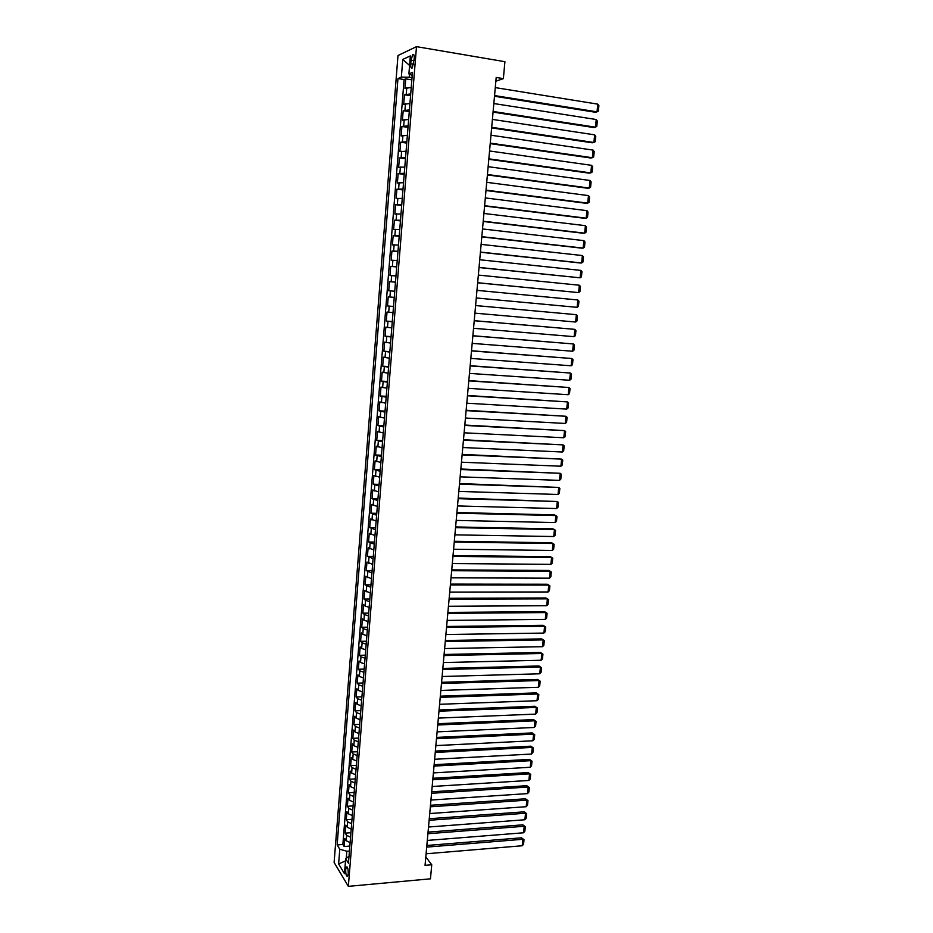 <?xml version="1.0" encoding="UTF-8"?>
<svg xmlns="http://www.w3.org/2000/svg" width="933" height="933" viewBox="0 0 933 933"><rect width="100%" height="100%" fill="white"/><g stroke="black" fill="none" stroke-linecap="round" stroke-linejoin="round"><path stroke-width="1.4" d="M348.242 873.731C348.266 869.008 347.636 866.769 346.365 867.014L345.7 869.556C345.665 874.256 346.295 876.495 347.566 876.262L348.242 873.731M397.994 55.514L334.107 862.442L348.347 886.35L416.491 46.65L397.994 55.514M411.243 87.492L404.969 88.425L405.738 78.862L411.861 79.841M410.718 93.906L404.456 94.793L410.567 95.737M404.456 94.793L403.697 104.321L409.949 103.505M408.654 119.459L402.426 120.159L403.184 110.665L409.295 111.575M407.371 135.355L401.155 135.938L401.913 126.48L408.013 127.366M406.088 151.193L399.895 151.671L400.654 142.236L406.741 143.087M404.805 166.984L398.636 167.345L399.394 157.945L405.47 158.762M403.534 182.705L397.388 182.961L398.134 173.596L404.211 174.378M402.263 198.379L396.14 198.519L396.887 189.189L402.951 189.947M401.003 214.007L394.892 214.03L395.639 204.735L401.691 205.458M399.744 229.565L393.644 229.483L394.391 220.223L400.444 220.911M398.484 245.076L392.42 244.889L393.155 235.652L399.196 236.317M397.236 260.529L391.184 260.225L391.918 251.024L397.948 251.665M395.989 275.923L389.959 275.527L390.694 266.36L396.712 266.955M394.741 291.271L388.734 290.769L389.469 281.626L395.475 282.198M394.251 297.394L388.245 296.846L387.51 305.954L393.516 306.479M393.015 312.672L387.032 312.007L386.297 321.08L392.292 321.582M391.778 327.891L385.819 327.121L385.084 336.172L391.079 336.638M390.554 343.052L384.606 342.189L383.883 351.205L389.866 351.636M389.329 358.167L383.405 357.199L382.682 366.179L388.653 366.587M388.116 373.223L382.203 372.15L381.48 381.107L387.44 381.492M386.903 388.233L381.002 387.067L380.291 395.977L386.239 396.338M385.691 403.196L379.813 401.913L379.101 410.812L385.049 411.138M384.478 418.101L378.623 416.724L377.912 425.588L383.848 425.88M383.276 432.947L377.445 431.478L376.734 440.306L382.658 440.574M382.087 447.758L376.256 446.184L375.556 454.977L381.48 455.222M380.886 462.511L375.089 460.832L374.378 469.602L380.291 469.824M379.696 477.206L373.911 475.445L373.212 484.18L379.113 484.367M378.506 491.866L372.745 490L372.045 498.712L377.947 498.875M377.329 506.467L371.579 504.508L370.879 513.185L376.78 513.325M376.151 521.011L370.424 518.958L369.725 527.611L375.614 527.728M374.973 535.519L369.27 533.373L368.57 541.991L374.448 542.073M373.806 549.969L368.115 547.729L367.427 556.325L373.293 556.383M372.64 564.383L366.961 562.039L366.272 570.599L372.139 570.634M371.486 578.74L365.818 576.302L365.13 584.839L370.984 584.851M370.319 593.038L364.675 590.519L363.998 599.021L369.841 599.009M369.165 607.301L365.06 606.042L363.543 604.689L362.855 613.168L368.698 613.121M368.022 621.518L363.928 620.212L362.412 618.812L361.736 627.256L367.555 627.186M366.867 635.676L362.785 634.347L361.281 632.889L360.604 641.309L366.424 641.216M365.724 649.8L361.654 648.423L360.15 646.907L359.485 655.304L365.293 655.188M364.593 663.864L360.523 662.453L359.03 660.891L358.365 669.253L364.162 669.113M363.45 677.883L359.403 676.437L357.91 674.827L357.246 683.166L363.042 682.991M362.319 691.866L358.284 690.385L356.803 688.717L356.126 697.021L361.922 696.834M361.199 705.791L357.164 704.275L355.683 702.561L355.018 710.841L360.803 710.619M360.068 719.681L356.044 718.118L354.575 716.357L353.922 724.603L359.695 724.37M358.948 733.513L354.937 731.927L353.479 730.107L352.814 738.33L358.587 738.061M357.84 747.31L353.829 745.677L352.382 743.811L351.718 752.01L357.479 751.718M356.721 761.048L352.732 759.392L351.286 757.468L350.621 765.643L356.383 765.328M355.613 774.752L351.636 773.049L350.19 771.09L349.537 779.23L355.275 778.903M354.505 788.408L350.54 786.671L349.105 784.653L348.452 792.782L354.19 792.42M353.409 802.018L349.443 800.246L348.009 798.182L347.368 806.275L353.094 805.902M352.312 815.582L348.359 813.786L346.936 811.663L346.283 819.734L352.009 819.326M351.216 829.099L347.274 827.268L345.851 825.11L345.21 833.146L350.925 832.726M495.866 81.183L503.365 78.64L496.193 77.451L425.051 865.357L431.746 864.774L425.81 856.914M411.033 60.178L410.742 63.794C410.602 67.328 411.103 68.704 412.258 67.934L414.217 58.732C414.357 55.21 413.844 53.822 412.701 54.604L411.033 60.178L414.054 60.68M349.024 856.214L345.676 858.733L348.452 863.223L412.456 72.412L408.899 73.929L412.211 75.456M345.676 858.733L344.475 873.685L338.609 863.946L339.787 849.217L337.14 844.936L397.971 78.57L401.353 77.124L402.764 59.432L410.345 55.91L408.899 73.929M405.738 78.862L404.106 79.538L342.854 844.482L344.137 846.523L349.84 846.068M350.12 842.581L346.19 840.715L344.778 838.499L344.137 846.523M350.563 837.193L346.621 835.338L345.21 833.146M351.659 823.699L347.706 821.88L346.283 819.734M352.744 810.159L348.79 808.375L347.368 806.275M353.852 796.584L349.875 794.823L348.452 792.782M354.948 782.95L350.971 781.236L349.537 779.23M356.056 769.282L352.068 767.591L350.621 765.643M357.164 755.555L353.175 753.911L351.718 752.01M358.284 741.793L354.272 740.184L352.814 738.33M359.403 727.985L355.38 726.41L353.922 724.603M360.523 714.13L356.499 712.59L355.018 710.841M361.642 700.228L357.607 698.724L356.126 697.021M362.774 686.28L358.727 684.81L357.246 683.166M363.905 672.285L359.846 670.85L358.365 669.253M365.048 658.243L360.978 656.844L359.485 655.304M366.191 644.155L362.109 642.802L360.604 641.309M367.334 630.02L363.24 628.702L361.736 627.256M368.477 615.838L364.383 614.555L362.855 613.168M369.631 601.598L365.526 600.362L363.998 599.021M370.786 587.324L365.13 584.839M371.94 573.002L366.272 570.599M373.107 558.622L367.427 556.325M374.273 544.196L368.57 541.991M375.451 529.722L369.725 527.611M376.617 515.203L370.879 513.185M377.807 500.624L372.045 498.712M378.985 486.011L373.212 484.18M380.174 471.328L374.378 469.602M381.364 456.61L375.556 454.977M382.565 441.834L376.734 440.306M383.755 427.011L377.912 425.588M384.967 412.141L379.101 410.812M386.169 397.213L380.291 395.977M387.382 382.238L381.48 381.107M388.606 367.205L382.682 366.179M389.819 352.126L383.883 351.205M391.044 336.988L385.084 336.172M392.28 321.803L386.297 321.08M393.504 306.56L387.51 305.954M389.469 281.626L395.487 282.069M390.694 266.36L396.735 266.698M391.918 251.024L397.983 251.257M393.155 235.652L399.242 235.769M394.391 220.223L400.49 220.235M395.639 204.735L401.761 204.642M396.887 189.189L403.021 188.991M398.134 173.596L404.292 173.281M399.394 157.945L405.575 157.514M400.654 142.236L406.858 141.699M401.913 126.48L408.141 125.827M403.184 110.665L409.424 109.896M409.47 74.185L409.225 77.241L401.353 77.124M412.036 77.696L409.225 77.241M431.746 864.774L430.463 878.828L348.347 886.35M503.365 78.64L504.916 61.695L416.491 46.65M349.443 851.036L346.819 851.246L346.248 858.302M404.106 79.538L397.971 78.57M342.854 844.482L337.14 844.936M339.787 849.217L346.819 851.246M409.575 65.473L402.764 59.432M338.609 863.946L345.502 860.902M495.283 87.609L597.796 104.146L597.015 111.832L595.312 112.24L494.502 96.262M494.56 95.574L597.015 111.832L598.345 111.085L598.893 105.697L597.796 104.146M493.837 103.54L596.234 119.517L595.452 127.18L593.761 127.541L493.067 112.112M493.125 111.482L595.452 127.18L596.782 126.41L597.33 121.045L596.234 119.517M492.414 119.401L594.671 134.842L593.889 142.481L592.21 142.796L491.644 127.903M491.691 127.32L593.889 142.481L595.231 141.688L595.767 136.346L594.671 134.842M490.98 135.215L593.12 150.108L592.338 157.724L590.659 157.992L490.222 143.635M490.268 143.111L592.338 157.724L593.668 156.907L594.216 151.589L593.12 150.108M489.557 150.983L591.569 165.328L590.799 172.908L589.12 173.141L488.81 159.31M488.845 158.832L590.799 172.908L592.128 172.08L592.665 166.785L591.569 165.328M488.146 166.68L590.018 180.489L589.248 188.058L587.58 188.244L487.399 174.938M487.434 174.518L589.248 188.058L590.577 187.206L591.125 181.923L590.018 180.489M486.723 182.332L588.478 195.603L587.708 203.137L586.052 203.289L485.988 190.507M486.023 190.134L587.708 203.137L589.05 202.274L589.586 197.003L588.478 195.603M485.323 197.924L586.95 210.66L586.181 218.182L584.524 218.287L484.589 206.018M484.612 205.703L586.181 218.182L587.51 217.296L588.047 212.048L586.95 210.66M483.912 213.459L585.423 225.681L584.653 233.157L583.008 233.227L483.189 221.483M483.212 221.214L584.653 233.157L585.982 232.259L586.519 227.034L585.423 225.681M482.513 228.947L583.895 240.632L583.137 248.096L581.492 248.12L481.801 236.889M481.825 236.667L583.137 248.096L584.466 247.187L584.991 241.962L583.895 240.632M481.125 244.376L582.379 255.549L581.621 262.978L579.988 262.966L480.413 252.237M480.425 252.073L581.621 262.978L582.95 262.045L583.475 256.855L582.379 255.549M479.737 259.747L580.862 270.407L580.104 277.812L479.037 267.538M479.049 267.421L580.104 277.812L581.434 276.868L581.959 271.69L580.862 270.407M478.349 275.072L579.346 285.218L578.6 292.6L477.661 282.781M477.661 282.722L578.6 292.6L579.929 291.632L580.454 286.466L579.346 285.218M476.973 290.35L577.842 299.971L577.095 307.33L476.285 297.977L577.095 307.33L578.425 306.351L578.95 301.207L577.842 299.971M475.597 305.558L576.349 314.678L475.597 305.558M474.92 313.15L575.603 322.025L576.349 314.678L577.445 315.89L576.932 321.022L575.603 322.025M474.232 320.73L574.856 329.349L474.232 320.672M473.544 328.288L574.11 336.661L574.856 329.349L575.953 330.527L575.439 335.635L574.11 336.661M472.868 335.833L573.363 343.95L472.879 335.74M472.191 343.367L572.617 351.24L573.363 343.95L574.471 345.117L573.947 350.213L572.617 351.24M471.503 350.901L571.882 358.517L471.515 350.75M470.827 358.412L571.136 365.783L571.882 358.517L572.979 359.66L572.465 364.733L571.136 365.783M470.15 365.899L570.401 373.037L470.174 365.713M469.474 373.387L569.666 380.267L570.401 373.037L571.509 374.145L570.984 379.206L569.666 380.267M468.798 380.862L568.932 387.498L468.821 380.617M468.133 388.315L568.197 394.717L568.932 387.498L570.028 388.594L569.515 393.633L568.197 394.717M467.456 395.767L567.462 401.913L467.48 395.475M466.78 403.196L566.728 409.109L567.462 401.913L568.559 402.986L568.045 408.013L566.728 409.109M466.115 410.613L565.993 416.281L466.15 410.275M465.45 418.031L565.258 423.454L565.993 416.281L567.101 417.331L566.588 422.346L565.258 423.454M464.774 425.425L564.535 430.614L464.809 425.04M464.109 432.807L563.812 437.752L564.535 430.614L565.643 431.629L565.13 436.621L563.812 437.752M463.444 440.178L563.077 444.889L463.479 439.746M462.78 447.525L562.354 452.004L563.077 444.889L564.185 445.881L563.672 450.861L562.354 452.004M462.115 454.872L561.631 459.118L462.162 454.394M461.45 462.208L560.908 466.208L561.631 459.118L562.739 460.086L562.226 465.054L560.908 466.208M460.797 469.532L560.185 473.299L460.844 469.007M460.132 476.833L559.462 480.367L560.185 473.299L561.293 474.244L560.791 479.189L559.462 480.367M459.479 484.134L558.739 487.423L459.526 483.562M458.814 491.411L558.027 494.478L558.739 487.423L559.847 488.356L559.345 493.289L558.027 494.478M458.161 498.677L557.304 501.511L458.22 498.07M457.508 505.943L556.593 508.543L557.304 501.511L558.412 502.432L557.911 507.342L556.593 508.543M456.855 513.185L555.881 515.552L554.354 514.888L456.913 512.532M456.202 520.416L555.158 522.562L555.881 515.552L556.989 516.45L556.488 521.337L555.158 522.562M455.549 527.635L554.447 529.559L552.942 528.848L455.607 526.947M454.896 534.854L553.736 536.533L554.447 529.559L555.555 530.422L555.065 535.297L553.736 536.533M454.243 542.05L553.024 543.507L551.52 542.761L454.313 541.303M453.601 549.234L552.324 550.458L553.024 543.507L554.132 544.347L553.642 549.21L552.324 550.458M452.948 556.406L551.613 557.409L550.108 556.628L453.018 555.613M452.307 563.567L550.902 564.348L551.613 557.409L552.721 558.237L552.231 563.077L550.902 564.348M451.654 570.716L550.202 571.264L548.709 570.46L451.735 569.888M451.012 577.842L549.502 578.18L550.202 571.264L551.31 572.069L550.82 576.897L549.502 578.18M450.371 584.968L548.791 585.084L547.309 584.233L450.452 584.105M449.729 592.082L548.091 591.977L548.791 585.084L549.899 585.866L549.409 590.682L548.091 591.977M449.088 599.184L547.391 598.858L545.91 597.971L449.17 598.275M448.446 606.275L546.691 605.715L547.391 598.858L548.499 599.616L548.009 604.409L546.691 605.715M447.805 613.354L545.992 612.573L544.51 611.663L447.898 612.398M447.175 620.41L545.292 619.419L545.992 612.573L547.1 613.319L546.61 618.101L545.292 619.419M446.534 627.466L544.592 626.253L543.123 625.308L446.627 626.475M445.892 634.51L543.904 633.075L544.592 626.253L545.712 626.976L545.222 631.746L543.904 633.075M445.263 641.542L543.204 639.898L541.746 638.907L445.356 640.505M444.633 648.552L542.516 646.697L543.204 639.898L544.312 640.586L543.834 645.344L542.516 646.697M541.746 638.907L544.312 640.586M443.991 655.561L541.828 653.485L540.359 652.47L444.096 654.476M443.362 662.558L541.128 660.261L541.828 653.485L542.936 654.161L542.446 658.896L541.128 660.261M540.359 652.47L542.936 654.161M442.732 669.544L540.44 667.037L538.994 665.987L442.837 668.413M442.102 676.507L539.752 673.789L540.44 667.037L541.548 667.69L541.07 672.413L539.752 673.789M538.994 665.987L541.548 667.69M441.472 683.469L539.064 680.542L537.618 679.457L441.577 682.303M440.854 690.42L538.376 687.271L539.064 680.542L540.172 681.172L539.694 685.883L538.376 687.271M537.618 679.457L540.172 681.172M440.224 697.359L537.7 694L536.253 692.892L440.329 696.158M439.595 704.287L537.011 700.718L537.7 694L538.808 694.619L538.329 699.307L537.011 700.718M536.253 692.892L538.808 694.619M438.976 711.191L536.323 707.424L534.889 706.269L439.081 709.955M438.347 718.095L535.647 714.107L536.323 707.424L537.431 708.019L536.965 712.695L535.647 714.107M534.889 706.269L537.431 708.019M437.729 724.988L534.959 720.789L533.536 719.611L437.845 723.705M437.111 731.869L534.282 727.472L534.959 720.789L536.078 721.372L535.6 726.037L534.282 727.472M533.536 719.611L536.078 721.372M436.481 738.738L533.606 734.131L532.183 732.918L436.609 737.408M435.863 745.595L532.93 740.779L533.606 734.131L534.714 734.679L534.236 739.333L532.93 740.779M532.183 732.918L534.714 734.679M435.245 752.441L532.253 747.415L530.83 746.178L435.373 751.077M434.626 759.275L531.577 754.051L532.253 747.415L533.361 747.951L532.883 752.593L531.577 754.051M530.83 746.178L533.361 747.951M434.02 766.098L530.9 760.663L529.489 759.392L434.137 764.698M433.402 772.909L530.224 767.276L530.9 760.663L532.008 761.176L531.542 765.806L530.224 767.276M529.489 759.392L532.008 761.176M432.784 779.708L529.559 773.865L528.148 772.571L432.912 778.274M432.177 786.496L528.883 780.455L529.559 773.865L530.667 774.367L530.201 778.973L528.883 780.455M528.148 772.571L530.667 774.367M431.559 793.283L528.218 787.032L526.807 785.703L431.699 791.802M430.953 800.048L527.542 793.598L528.218 787.032L529.326 787.51L528.859 792.105L527.542 793.598M526.807 785.703L529.326 787.51M430.335 806.8L526.877 800.152L525.477 798.788L430.475 805.284M429.728 813.553L526.212 806.707L526.877 800.152L527.985 800.619L527.518 805.191L526.212 806.707M525.477 798.788L527.985 800.619M429.122 820.282L525.547 813.238L524.148 811.838L429.262 818.731M428.515 827.011L524.882 819.757L525.547 813.238L526.655 813.681L526.189 818.241L524.882 819.757M524.148 811.838L526.655 813.681M427.909 833.717L524.218 826.276L522.83 824.842L428.049 832.119M427.302 840.423L523.553 832.784L524.218 826.276L525.326 826.696L524.859 831.245L523.553 832.784M522.83 824.842L525.326 826.696M426.696 847.106L522.888 839.28L521.512 837.811L426.848 845.473M426.101 853.788L522.235 845.753L522.888 839.28L524.008 839.677L523.541 844.213L522.235 845.753M521.512 837.811L524.008 839.677M406.24 94.116L406.753 87.725M346.19 840.715L346.621 835.338M347.274 827.268L347.706 821.88M348.359 813.786L348.79 808.375M349.443 800.246L349.875 794.823M350.54 786.671L350.971 781.236M351.636 773.049L352.068 767.591M352.732 759.392L353.175 753.911M353.829 745.677L354.272 740.184M354.937 731.927L355.38 726.41M356.044 718.118L356.499 712.59M357.164 704.275L357.607 698.724M358.284 690.385L358.727 684.81M359.403 676.437L359.846 670.85M360.523 662.453L360.978 656.844M361.654 648.423L362.109 642.802M362.785 634.347L363.24 628.702M363.928 620.212L364.383 614.555M365.06 606.042L365.526 600.362M366.214 591.825L366.669 586.122M367.357 577.55L367.812 571.836M368.512 563.24L368.967 557.491M369.666 548.872L370.133 543.111M370.821 534.457L371.287 528.673M371.987 519.996L372.454 514.188M373.153 505.476L373.62 499.656M374.331 490.921L374.798 485.078M375.498 476.308L375.976 470.442M376.675 461.648L377.154 455.759M377.865 446.93L378.343 441.029M379.055 432.166L379.533 426.253M380.244 417.354L380.722 411.418M381.434 402.496L381.924 396.537M382.635 387.58L383.125 381.597M383.848 372.617L384.326 366.611M385.049 357.596L385.539 351.578M386.262 342.528L386.752 336.486M387.475 327.401L387.965 321.337M388.699 312.228L389.189 306.141M389.924 296.997L390.414 290.898M391.149 281.719L391.65 275.597M392.385 266.383L392.886 260.237M393.621 251L394.123 244.831M394.869 235.559L395.37 229.366M396.117 220.06L396.618 213.844M397.365 204.514L397.866 198.274M398.624 188.909L399.126 182.646M399.884 173.246L400.385 166.972M401.143 157.537L401.645 151.228M402.415 141.758L402.916 135.437M403.686 125.932L404.199 119.587M404.957 110.047L405.47 103.68M413.657 64.272L410.742 63.794M347.076 866.955L346.365 867.014M413.844 54.79L412.701 54.604"/></g></svg>
